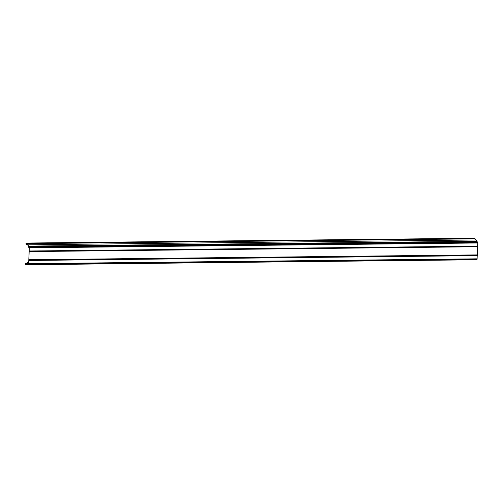 <?xml version="1.0" encoding="UTF-8"?>
<svg xmlns="http://www.w3.org/2000/svg" width="503" height="503" viewBox="0 0 503 503"><rect width="100%" height="100%" fill="white"/><g stroke="black" fill="none" stroke-linecap="round" stroke-linejoin="round"><path stroke-width="0.75" d="M28.765 262.843L28.174 262.849L28.407 264.05A40.492 11.959 89.4 0 0 28.646 263.93L29.312 247.394A40.492 11.959 89.4 0 0 29.092 247.004L29.155 247.118M25.64 263.132L27.64 263.138L25.263 263.195L25.427 264.71A37.926 11.204 -90.6 0 0 25.596 264.773L25.747 264.446A37.549 11.091 -90.6 0 0 26.829 264.616A37.549 11.091 -90.6 0 0 26.91 264.609A40.68 12.015 -90.6 0 0 27.929 264.427L28.174 263.038L28.413 264.238A40.68 12.015 -90.6 0 0 28.658 264.113L29.337 247.225A40.68 12.015 -90.6 0 0 29.111 246.841L28.834 247.74L28.665 246.112A40.68 12.015 -90.6 0 0 27.703 244.804A37.549 11.091 -90.6 0 0 26.577 243.666L26.458 243.188A37.926 11.204 -90.6 0 0 26.294 243.062L25.949 243.942L26.345 244.634M27.414 244.659L26.37 244.653L26.005 243.974L26.288 243.245A37.738 11.148 89.4 0 1 26.452 243.37L26.565 243.848A37.367 11.035 89.4 0 1 27.69 244.98A40.492 11.959 89.4 0 1 28.64 246.281L28.834 247.929L29.023 247.118M26.055 244.156L26.709 243.968M28.174 262.849L27.923 264.245A40.492 11.959 89.4 0 1 26.904 264.427A37.367 11.035 89.4 0 1 26.829 264.427A37.367 11.035 89.4 0 1 25.747 264.257L25.596 264.584A37.738 11.148 89.4 0 1 25.433 264.521L25.64 264.521M25.747 264.257L27.929 264.238L25.609 264.584M25.357 263.509L25.433 264.521M25.263 263.383L25.697 263.163M25.615 264.773L474.122 259.718L25.603 264.773L25.741 264.446M476.435 259.416L476.347 259.598A40.68 12.015 89.4 0 1 475.335 259.787A37.549 11.091 89.4 0 1 475.253 259.787A37.549 11.091 89.4 0 1 475.165 259.787M474.675 238.233L474.719 238.233A37.926 11.204 89.4 0 1 474.882 238.359L475.002 238.837A37.549 11.091 89.4 0 1 476.127 239.975A40.68 12.015 89.4 0 1 477.083 241.283L477.14 241.974M477.441 242.012L477.536 242.012A40.68 12.015 89.4 0 1 477.756 242.396L477.083 259.284A40.68 12.015 89.4 0 1 476.838 259.41L28.401 264.238M26.54 243.515L474.964 238.686M27.583 263.107L27.759 262.472L28.784 262.459M28.784 262.491L27.816 262.503L27.64 263.138M27.269 244.508L26.244 244.483M25.49 263.283L27.998 263.289M26.866 244.112L26.2 244.118L26.866 244.106M26.018 243.603L26.489 243.597M27.929 264.427L476.347 259.598M28.413 264.238L476.838 259.41M28.658 264.113L477.083 259.284M477.215 258.825L28.79 263.654M28.916 260.472L477.341 255.643M477.322 255.386L28.897 260.214M28.816 259.844L477.24 255.015M477.234 254.902L28.809 259.73M29.136 251.582L477.561 246.753M477.573 246.652L29.155 251.481M29.262 251.217L477.68 246.388M477.724 246.168L29.3 250.997M29.425 247.816L477.85 242.987M29.337 247.225L477.756 242.396M29.111 246.841L477.536 242.012M28.728 246.514L477.152 241.685M477.083 241.283L28.665 246.112M27.703 244.804L476.127 239.975M26.577 243.666L475.002 238.837M26.458 243.188L474.882 238.359M26.294 243.062L474.719 238.233L26.275 243.056M26.91 264.609L475.335 259.787M25.483 263.572L27.992 263.547M27.979 263.855L25.207 263.886M25.244 264.062L27.967 264.037M27.967 264.069L25.307 264.1M28.363 263.585L28.74 263.578M28.69 263.868L28.35 263.868M29.369 247.922L28.834 247.929M477.492 241.974L29.067 246.803M475.253 259.787L26.829 264.616M27.986 263.578L25.446 263.603"/></g></svg>
